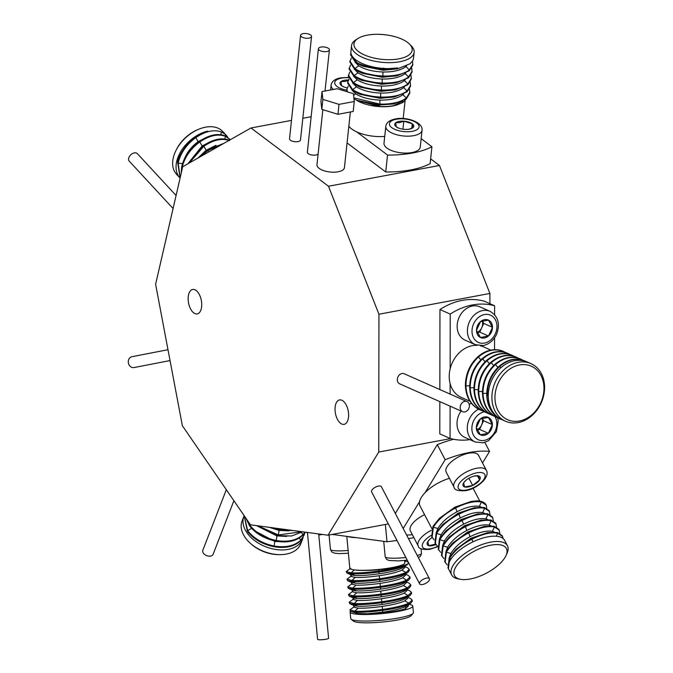 <?xml version="1.0" encoding="UTF-8"?>
<svg xmlns="http://www.w3.org/2000/svg" width="673" height="673" viewBox="0 0 673 673"><rect width="100%" height="100%" fill="white"/><g stroke="black" fill="none" stroke-linecap="round" stroke-linejoin="round"><path stroke-width="1.01" d="M348.513 417.167A12.425 6.511 79.4 0 1 344.113 424.352A12.425 6.511 79.4 0 1 335.137 407.106A12.425 6.511 79.4 0 1 339.537 399.922A12.425 6.511 79.4 0 1 348.513 417.167M201.631 306.72A12.425 6.511 79.4 0 1 197.231 313.904A12.425 6.511 79.4 0 1 188.247 296.658A12.425 6.511 79.4 0 1 192.655 289.474A12.425 6.511 79.4 0 1 201.631 306.72M320.937 47.068A5.527 2.339 6.1 0 0 318.422 48.717A5.527 2.339 6.1 0 0 321.172 51.098A5.527 2.339 6.1 0 0 326.885 51.535A5.527 2.339 6.1 0 0 329.408 49.886A5.527 2.339 6.1 0 0 326.657 47.505A5.527 2.339 6.1 0 0 320.937 47.068M318.422 48.717L307.359 152.199A5.527 2.339 6.1 0 0 310.11 154.58A5.527 2.339 6.1 0 0 315.83 155.026A5.527 2.339 6.1 0 0 318.119 153.924M303.102 33.65A5.527 2.339 6.1 0 0 300.579 35.299A5.527 2.339 6.1 0 0 303.33 37.68A5.527 2.339 6.1 0 0 309.05 38.125A5.527 2.339 6.1 0 0 311.565 36.477A5.527 2.339 6.1 0 0 308.814 34.087A5.527 2.339 6.1 0 0 303.102 33.65M300.579 35.299L289.525 138.789A5.527 2.339 6.1 0 0 292.275 141.17A5.527 2.339 6.1 0 0 297.988 141.608A5.527 2.339 6.1 0 0 300.503 139.959L311.565 36.477M322.847 109.674L316.966 164.734A13.805 5.847 6.1 0 0 323.839 170.69A13.805 5.847 6.1 0 0 338.132 171.792A13.805 5.847 6.1 0 0 344.425 167.67L350.372 111.987M176.082 195.498L137.351 153.637A5.527 3.617 137.2 0 0 134.339 152.88A5.527 3.617 137.2 0 0 129.452 156.414A5.527 3.617 137.2 0 0 129.241 161.141L173.079 208.521M131.992 356.707A5.527 4.703 79 0 0 131.967 356.707A5.527 4.703 79 0 0 128.392 363.008A5.527 4.703 79 0 0 134.045 367.559A5.527 4.703 79 0 0 134.07 367.551A5.527 4.703 79 0 0 134.095 367.542M226.321 489.692L202.825 550.27A5.527 3.592 21.2 0 0 204.752 554.56A5.527 3.592 21.2 0 0 210.59 556.066A5.527 3.592 21.2 0 0 213.122 554.258L233.893 500.712M307.435 532.444L317.597 639.35A5.527 0.799 -5.4 0 0 320.499 639.779A5.527 0.799 -5.4 0 0 326.077 639.224A5.527 0.799 -5.4 0 0 328.601 638.307L318.674 533.958M422.577 584.509A5.527 2.364 -27.6 0 1 419.624 583.87A5.527 2.364 -27.6 0 1 421.306 580.622A5.527 2.364 -27.6 0 1 426.472 578.124A5.527 2.364 -27.6 0 1 429.416 578.755A5.527 2.364 -27.6 0 1 427.742 582.01A5.527 2.364 -27.6 0 1 422.577 584.509M419.624 583.87L371.597 491.854A5.527 2.364 -27.6 0 1 373.271 488.606A5.527 2.364 -27.6 0 1 378.436 486.108A5.527 2.364 -27.6 0 1 381.389 486.739L429.416 578.755M464.782 411.926A5.527 4.425 -66.1 0 1 462.553 411.683A5.527 4.425 -66.1 0 1 460.315 406.156A5.527 4.425 -66.1 0 1 464.799 401.352A5.527 4.425 -66.1 0 1 467.028 401.588A5.527 4.425 -66.1 0 1 469.266 407.115A5.527 4.425 -66.1 0 1 464.782 411.926M462.553 411.683L399.72 383.862A5.527 4.425 -66.1 0 1 397.482 378.335A5.527 4.425 -66.1 0 1 401.966 373.523A5.527 4.425 -66.1 0 1 404.195 373.759L467.028 401.588M354.267 101.505L353.199 111.457L337.947 114.317L321.82 109.354L320.945 101.539L322.014 91.587L337.266 88.727L353.392 93.69L354.267 101.505L339.007 104.365L322.88 99.402L322.014 91.587M322.88 99.402L321.82 109.354M339.007 104.365L337.947 114.317M489.894 303.683L489.902 293.453L439.452 165.474L430.627 158.845M250.44 524.805L328.003 535.203L378.748 452.046L378.941 314.232L328.483 186.244L250.987 127.979L182.72 166.694L155.614 284.275L182.358 425.698L250.44 524.805M250.987 127.979L291.485 120.4M302.825 118.28L311.153 116.715M328.483 186.244L439.452 165.474M378.941 314.232L489.902 293.453M378.748 452.046L450.624 438.594M328.003 535.203L388.329 523.914M348.85 126.255A27.618 11.685 6.1 0 0 356.74 131.9L387.539 155.059L385.73 171.977A70.143 29.688 6.1 0 0 410.723 169.924A70.143 29.688 6.1 0 0 430.114 163.665L431.923 146.748L421.155 138.655M387.539 155.059A70.143 29.688 6.1 0 0 412.532 153.015A70.143 29.688 6.1 0 0 431.923 146.748M356.025 99.924A27.618 11.685 6.1 0 0 392.822 105.947A27.618 11.685 6.1 0 0 397.406 104.769L393.89 105.543A27.265 11.542 -173.9 0 1 379.261 106.46L379.379 105.358L359.357 101.371L353.973 98.889M353.964 45.049A29.267 12.392 -173.9 0 1 357.943 38.496A29.267 12.392 -173.9 0 1 384.384 34.685A29.267 12.392 -173.9 0 1 409.411 43.997A29.267 12.392 -173.9 0 1 412.162 48.952A29.267 12.392 -173.9 0 1 384.46 59.561A29.267 12.392 -173.9 0 1 353.964 45.049M409.411 43.997L411.186 45.764A31.48 13.325 -173.9 0 1 414.147 51.089A31.48 13.325 -173.9 0 1 414.156 52.334A31.48 13.325 -173.9 0 1 391.005 62.631A31.48 13.325 -173.9 0 1 356.497 53.924A31.48 13.325 -173.9 0 1 351.55 46.891A31.48 13.325 -173.9 0 1 351.55 45.646A31.48 13.325 -173.9 0 1 355.84 39.842L357.943 38.496M396.801 75.864L382.373 77.269L396.801 75.864L409.293 70.783L412.793 65.079L412.49 61.058L410.042 63.767L397.55 68.848L383.56 69.866L360.72 65.239L355.58 62.471L350.566 54.883L350.919 52.881M351.55 45.646L350.911 51.619A31.48 13.325 6.1 0 0 355.857 59.897A31.48 13.325 6.1 0 0 397.735 67.948L383.66 68.991C376.813 69.58 357.75 64.532 355.681 61.588L350.658 54.008M346.94 91.705L346.906 89.105L348.261 86.144M347.386 91.839L346.906 89.105M410.244 82.114L410.538 86.144L407.039 91.848L394.555 96.929L380.565 97.947L357.716 93.32L352.585 90.552L347.562 82.964L349.009 79.12M410.631 85.269L407.131 90.964C401.327 95.272 392.494 97.307 380.657 97.072C368.779 96.5 359.449 94.035 352.677 89.669L347.655 82.089M410.993 75.098L411.287 79.128L407.796 84.823L395.303 89.904L381.313 90.931L358.465 86.304L353.333 83.528L348.311 75.948L349.758 72.104M411.38 78.245L407.888 83.948C402.075 88.247 393.251 90.283 381.406 90.047C369.527 89.475 360.198 87.01 353.426 82.653L348.404 75.065M411.741 68.074L412.036 72.104L408.545 77.807L396.052 82.888L382.062 83.906L359.222 79.279L354.082 76.512L349.06 68.924L350.515 65.079M412.137 71.229L408.637 76.924C402.824 81.231 393.999 83.259 382.155 83.031C370.276 82.459 360.947 79.994 354.175 75.628L349.152 68.049M382.811 76.89L359.971 72.263L354.831 69.487L349.809 61.899L351.264 58.063M412.886 64.204L409.386 69.908C403.573 74.207 394.748 76.242 382.903 76.007C371.025 75.435 361.704 72.97 354.923 68.612L349.91 61.024M409.495 89.139L409.79 93.168L406.29 98.864L393.798 103.953L379.816 104.971L356.968 100.344M409.882 92.285L406.383 97.989C400.57 102.288 391.745 104.323 379.909 104.096L353.863 97.888M406.61 65.92L405.886 66.56C400.83 70.329 393.183 72.146 382.937 72.003C372.657 71.557 364.581 69.47 358.692 65.752L354.965 62.025M412.49 61.058A31.48 13.325 6.1 0 0 413.516 58.307L414.156 52.334M397.55 68.848L383.13 70.253L363.1 66.265L360.72 65.239M382.373 77.269L362.352 73.29L359.971 72.263M405.861 72.945L405.138 73.584C400.082 77.353 392.435 79.162 382.188 79.027C371.908 78.573 363.824 76.486 357.943 72.777L354.217 69.05M396.052 82.888L381.625 84.293L361.603 80.306L359.222 79.279M405.112 79.961L404.389 80.609C399.333 84.369 391.686 86.186 381.44 86.051C371.16 85.597 363.075 83.511 357.195 79.801L353.46 76.066M395.303 89.904L380.876 91.318L360.854 87.33L358.465 86.304M404.364 86.985L403.64 87.625C398.584 91.393 390.937 93.202 380.691 93.067C370.411 92.613 362.326 90.535 356.438 86.817L352.711 83.09M394.555 96.929L380.127 98.334L360.105 94.346L357.716 93.32M403.615 94.001L402.883 94.649C397.836 98.409 390.18 100.227 379.942 100.092C369.662 99.638 361.578 97.551 355.689 93.841L351.962 90.106M393.798 103.953L379.816 104.971M357.363 100.513L379.261 106.46M402.858 101.026L393.89 105.543M406.744 98.477L402.967 102.456L397.406 104.769M356.74 131.9A27.618 11.685 6.1 0 0 384.729 136.434M347.066 142.912L385.73 171.977M343.911 86.935L341.531 85.648L341.076 81.542A9.565 4.046 -173.9 0 1 344.391 80.272A9.565 4.046 -173.9 0 1 348.37 80.011M347.201 87.885A9.565 4.046 -173.9 0 1 343.6 86.809A9.565 4.046 -173.9 0 1 341.531 85.648A9.565 4.046 -173.9 0 1 341.076 81.542L345.005 81.458L348.118 80.482M411.935 152.561A18.221 7.714 -173.9 0 1 393.074 151.114A18.221 7.714 -173.9 0 1 384.005 143.248L385.806 126.331A18.221 7.714 -173.9 0 0 394.883 134.196A18.221 7.714 -173.9 0 0 413.744 135.652A18.221 7.714 -173.9 0 0 422.055 130.209L420.246 147.126A18.221 7.714 -173.9 0 1 411.935 152.561M398.618 128.072L396.246 126.785L395.783 122.679A9.565 4.046 -173.9 0 1 399.097 121.409A9.565 4.046 -173.9 0 1 403.792 121.182L412.263 123.782L412.717 127.887L409.091 129.208M395.783 122.679L399.72 122.595L403.792 121.182A9.565 4.046 -173.9 0 1 412.263 123.782A9.565 4.046 -173.9 0 1 412.717 127.887A9.565 4.046 -173.9 0 1 409.487 129.14A9.565 4.046 -173.9 0 1 404.709 129.384A9.565 4.046 -173.9 0 1 398.315 127.946A9.565 4.046 -173.9 0 1 396.246 126.785A9.565 4.046 -173.9 0 1 395.783 122.679M411.775 128.316L412.263 123.782M402.942 129.199L403.792 121.182M478.528 409.234A18.221 14.604 -66.1 0 0 467.39 426.093A18.221 14.604 -66.1 0 0 475.163 441.968L464.892 437.416A18.221 14.604 -66.1 0 1 461.064 411.026M469.207 404.246A18.221 14.604 -66.1 0 1 471.512 403.472M480.362 418.926A9.565 7.664 -66.1 0 1 484.367 416.949A9.565 7.664 -66.1 0 1 488.371 417.428L492.358 424.604L488.346 433.286L480.337 434.792L476.341 427.607L480.362 418.926L488.371 417.428A9.565 7.664 -66.1 0 1 492.358 424.604A9.565 7.664 -66.1 0 1 488.346 433.286A9.565 7.664 -66.1 0 1 480.337 434.792A9.565 7.664 -66.1 0 1 476.341 427.607A9.565 7.664 -66.1 0 1 480.362 418.926M482.146 418.396A8.286 6.637 -66.1 0 1 481.59 425.067A8.286 6.637 -66.1 0 1 477.216 429.626M482.28 418.362L483.601 420.726L479.588 429.408L488.346 433.286M483.601 420.726L492.358 424.604M479.588 429.408L477.317 429.837M450.102 406.172L450.06 438.434A70.143 56.212 113.9 0 0 469.914 439.646M450.06 438.434L439.789 433.892L439.831 401.621M490.794 350.078L483.517 346.856A27.618 22.133 113.9 0 0 480.286 345.779M477.224 345.35A27.618 22.133 113.9 0 0 472.37 345.67A27.618 22.133 113.9 0 0 450.153 368.854A27.618 22.133 113.9 0 0 450.136 383.66A27.618 22.133 113.9 0 0 461.156 397.356L469.88 401.217M498.256 382.937A29.267 23.454 -66.1 0 1 531.746 366.406A29.267 23.454 -66.1 0 1 540.663 403.018A29.267 23.454 -66.1 0 1 507.173 419.54A29.267 23.454 -66.1 0 1 498.256 382.937M544.608 387.505A31.48 25.229 -66.1 0 1 541.05 403.236A31.48 25.229 -66.1 0 1 505.499 421.222A31.48 25.229 -66.1 0 1 491.896 397.373A31.48 25.229 -66.1 0 1 495.446 381.641A31.48 25.229 -66.1 0 1 530.997 363.656A31.48 25.229 -66.1 0 1 544.608 387.505M501.309 419.363L500.561 419.027C491.904 414.467 487.286 406.484 486.714 395.076C486.848 383.543 491.012 373.91 499.215 366.196C507.77 359.113 516.317 357.363 524.856 360.947M501.73 419.548L501.091 419.262C495.084 418.665 485.654 402.345 487.244 395.312C487.378 383.778 491.542 374.146 499.745 366.432C508.3 359.315 516.847 357.565 525.386 361.182L526.118 361.544M524.402 360.736L525.377 361.292M530.997 363.656L527.371 362.049A31.48 25.229 113.9 0 0 488.27 395.766A31.48 25.229 113.9 0 0 501.873 419.616L505.499 421.222M479.992 409.924L479.252 409.588C470.595 405.028 465.977 397.045 465.396 385.637C465.531 374.104 469.704 364.472 477.897 356.757C484.451 351.096 491.458 348.841 498.903 349.994A31.48 25.229 113.9 0 1 503.211 351.348L505.457 352.467M482.154 410.774L479.782 409.823C471.1 405.281 466.482 397.297 465.935 385.873C466.069 374.339 470.234 364.707 478.436 356.993C486.991 349.876 495.538 348.126 504.077 351.743L504.043 352.072M484.257 411.817L483.508 411.481C474.852 406.913 470.242 398.929 469.661 387.53C469.796 375.988 473.96 366.364 482.162 358.642C490.718 351.558 499.265 349.809 507.804 353.392M486.419 412.667L484.047 411.716C475.365 407.173 470.747 399.19 470.191 387.766C470.326 376.224 474.499 366.6 482.692 358.877C491.248 351.769 499.803 350.019 508.342 353.628L509.705 354.343M507.358 353.182L508.308 353.956M488.522 413.702L487.774 413.365C479.117 408.805 474.499 400.822 473.927 389.415C474.061 377.881 478.225 368.249 486.428 360.526C494.983 353.451 503.53 351.701 512.069 355.285M490.684 414.551L488.304 413.601C479.63 409.058 475.012 401.074 474.457 389.65C474.591 378.117 478.755 368.484 486.958 360.77C495.513 353.653 504.06 351.903 512.599 355.521L513.962 356.236M511.615 355.075L512.574 355.84M492.779 415.586L492.039 415.249C483.382 410.69 478.764 402.706 478.183 391.299C478.318 379.765 482.491 370.133 490.684 362.419C499.24 355.336 507.795 353.586 516.334 357.17M494.941 416.444L492.569 415.493C483.887 410.942 479.269 402.959 478.722 391.535C478.856 380.001 483.021 370.369 491.223 362.654C499.778 355.546 508.325 353.796 516.864 357.405L518.227 358.12M515.88 356.959L516.83 357.733M497.044 417.479L496.295 417.142C487.639 412.574 483.029 404.591 482.448 393.192C482.583 381.65 486.747 372.026 494.949 364.303C503.505 357.228 512.052 355.479 520.591 359.054M499.206 418.328L496.834 417.378C488.152 412.835 483.534 404.852 482.978 393.427C483.113 381.885 487.286 372.262 495.479 364.539C504.035 357.43 512.59 355.681 521.129 359.289L522.492 360.013M520.145 358.852L521.095 359.618M494.605 314.695L494.613 305.778L484.35 301.226A70.143 56.212 113.9 0 0 439.957 309.538L439.848 389.549M494.554 349.649L494.571 337.838M450.136 383.66L450.119 394.1M494.613 305.778A70.143 56.212 113.9 0 0 450.229 314.089L450.153 368.854M450.229 314.089L439.957 309.538M465.026 340.117A18.221 14.604 -66.1 0 1 457.632 321.879A18.221 14.604 -66.1 0 1 472.429 306.005A18.221 14.604 -66.1 0 1 479.782 306.795L490.053 311.338A18.221 14.604 -66.1 0 0 482.701 310.556A18.221 14.604 -66.1 0 0 467.903 326.43A18.221 14.604 -66.1 0 0 475.298 344.669L465.026 340.117M480.497 321.627A9.565 7.664 -66.1 0 1 484.501 319.65A9.565 7.664 -66.1 0 1 488.505 320.129L492.493 327.305L488.48 335.987L480.472 337.493L476.476 330.308L480.497 321.627L488.505 320.129A9.565 7.664 -66.1 0 1 492.493 327.305A9.565 7.664 -66.1 0 1 488.48 335.987A9.565 7.664 -66.1 0 1 480.472 337.493A9.565 7.664 -66.1 0 1 476.476 330.308A9.565 7.664 -66.1 0 1 480.497 321.627M482.28 321.097A8.286 6.637 -66.1 0 1 481.725 327.768A8.286 6.637 -66.1 0 1 477.35 332.336M482.415 321.063L483.736 323.427L479.723 332.109L488.48 335.987M483.736 323.427L492.493 327.305M479.723 332.109L477.451 332.538M406.61 535.06A70.143 30.049 152.4 0 0 412.372 534.69M464.412 557.614A29.267 12.543 -27.6 0 1 495.446 544.617A29.267 12.543 -27.6 0 1 506.071 555.444A29.267 12.543 -27.6 0 1 496.531 566.582A29.267 12.543 -27.6 0 1 460.382 579.293A29.267 12.543 -27.6 0 1 464.412 557.614M460.382 579.293L457.934 578.822A31.48 13.485 -27.6 0 1 451.642 574.893A31.48 13.485 -27.6 0 1 453.198 565.261A31.48 13.485 -27.6 0 1 462.275 555.511A31.48 13.485 -27.6 0 1 507.459 545.761A31.48 13.485 -27.6 0 1 507.08 553.172L506.071 555.444M448.672 569.156L447.999 567.919L449.228 557.665L455.68 549.563L471.479 538.408L487.479 532.646L497.288 532.436L502.184 535.666L503.16 538.585M448.411 568.702L449.64 558.447C453.997 551.179 461.417 544.76 471.882 539.191C482.465 533.967 491.063 531.973 497.692 533.218L502.588 536.44M507.459 545.761L504.683 540.453A31.48 13.485 152.4 0 0 479.327 539.199A31.48 13.485 152.4 0 0 450.422 559.953A31.48 13.485 152.4 0 0 448.874 569.585L451.642 574.893M434.161 539.881L431.713 536.709L432.941 526.454L439.385 518.353L455.184 507.198L471.193 501.427L477.233 500.821A31.48 13.485 152.4 0 1 486.209 505.061L486.747 508.376M432.116 537.483L433.345 527.237C437.702 519.968 445.122 513.541 455.596 507.98C466.17 502.748 474.776 500.762 481.405 501.999L486.301 505.23M437.425 546.123L434.968 542.951L436.197 532.696L442.641 524.595L458.439 513.44L474.448 507.678L484.257 507.467L489.153 510.698L490.095 514.668M435.372 543.725L436.6 533.479C440.966 526.21 448.378 519.783 458.851 514.222C469.426 508.99 478.032 507.005 484.661 508.25L489.557 511.472M440.68 552.365L438.224 549.193L439.452 538.938L445.896 530.837L461.703 519.682L477.704 513.92L487.513 513.709L492.409 516.94L493.359 520.91M438.636 549.967L439.864 539.721C444.222 532.452 451.642 526.034 462.107 520.465C472.69 515.232 481.288 513.247 487.917 514.492L492.813 517.714M443.936 558.607L441.488 555.435L442.716 545.18L449.16 537.079L464.959 525.924L480.968 520.162L490.768 519.951L495.673 523.182L496.615 527.152M441.892 556.209L443.12 545.963C447.478 538.694 454.898 532.276 465.371 526.707C475.946 521.482 484.552 519.489 491.181 520.734L496.068 523.956M447.2 564.849L444.744 561.677L445.972 551.423L452.416 543.321L468.215 532.166L484.224 526.404L494.032 526.193L498.929 529.424L499.871 533.395M445.147 562.451L446.376 552.205C450.742 544.937 458.153 538.518 468.627 532.949C479.201 527.725 487.807 525.731 494.436 526.976L499.332 530.198M449.421 557.337L450.927 553.492C454.679 547.149 461.081 541.546 470.124 536.675C479.252 532.124 486.672 530.349 492.4 531.367L494.403 532.057M455.68 549.563L470.94 538.24L487.479 532.646M452.416 543.321L467.676 531.998L484.224 526.404M446.165 551.086L447.671 547.25C451.423 540.907 457.817 535.304 466.86 530.433C475.988 525.882 483.416 524.107 489.145 525.125L491.139 525.815M449.16 537.079L464.42 525.756L480.968 520.162M442.901 544.844L444.416 541.008C448.168 534.665 454.561 529.062 463.604 524.191C472.732 519.64 480.16 517.865 485.881 518.883L487.883 519.573M445.896 530.837L461.165 519.514L477.704 513.92M439.646 538.602L441.151 534.766C444.903 528.423 451.305 522.82 460.349 517.949C469.476 513.398 476.896 511.623 482.625 512.641L484.627 513.322M442.641 524.595L457.901 513.272L474.448 507.678M436.39 532.36L437.896 528.524C441.648 522.181 448.041 516.578 457.085 511.707C466.212 507.156 473.641 505.381 479.369 506.399L481.363 507.08M471.193 501.427L454.948 507.122L439.385 518.353M449.413 478.31A27.618 11.828 152.4 0 0 424.983 492.771A27.618 11.828 152.4 0 0 419.531 501.705A27.618 11.828 152.4 0 0 419.969 505.86L431.873 528.667M482.507 462.931L489.54 451.415L484.838 442.413M489.54 451.415A70.143 30.049 152.4 0 0 445.147 459.726L437.299 444.685L395.329 513.457M419.531 501.705L403.186 528.498M445.147 459.726L424.983 492.771M453.568 439.276A70.143 30.049 152.4 0 0 437.299 444.685M446.207 472.16A18.221 7.807 -27.6 0 1 451.751 461.442A18.221 7.807 -27.6 0 1 468.787 453.198A18.221 7.807 -27.6 0 1 478.52 455.293L486.369 470.334A18.221 7.807 -27.6 0 0 476.644 468.24A18.221 7.807 -27.6 0 0 459.6 476.484A18.221 7.807 -27.6 0 0 454.056 487.202L446.207 472.16M468.904 478.225L472.682 485.46A9.565 4.097 -27.6 0 1 464.673 486.958A9.565 4.097 -27.6 0 1 463.596 482.928A9.565 4.097 -27.6 0 1 465.203 480.968A9.565 4.097 -27.6 0 1 470.52 477.393A9.565 4.097 -27.6 0 1 474.877 475.92A9.565 4.097 -27.6 0 1 474.97 475.895A9.565 4.097 -27.6 0 1 478.528 475.887L479.605 479.925L472.682 485.46L464.673 486.958L463.596 482.928L465.447 480.741M477.468 475.828L479.605 479.925A9.565 4.097 -27.6 0 1 472.682 485.46M474.213 476.047L478.528 475.887A9.565 4.097 -27.6 0 1 479.605 479.925M431.326 530.282A18.221 7.807 -27.6 0 0 418.227 545.921L410.379 530.879A18.221 7.807 -27.6 0 1 424.579 514.702M435.591 544.112L428.844 545.677L427.767 541.639L429.618 539.452M435.919 544.592A9.565 4.097 -27.6 0 1 428.844 545.677A9.565 4.097 -27.6 0 1 427.767 541.639A9.565 4.097 -27.6 0 1 429.374 539.679A9.565 4.097 -27.6 0 1 432.133 537.517M404.566 560.466L404.801 562.948A27.618 4.004 174.6 0 1 392.191 567.558A27.618 4.004 174.6 0 1 356.009 570.081A27.618 4.004 174.6 0 1 349.817 568.172L346.797 536.373M350.111 612.06L350.726 618.588A31.48 4.56 -5.4 0 0 351.129 619.219L353.51 621.145A29.267 4.24 -5.4 0 0 368.939 622.811A29.267 4.24 -5.4 0 0 411.161 615.66L413.129 613.322A31.48 4.56 -5.4 0 0 413.407 612.623L412.785 606.095A31.48 4.56 174.6 0 1 390.491 612.623A31.48 4.56 174.6 0 1 355.092 614.012A31.48 4.56 174.6 0 1 350.111 612.06A31.48 4.56 174.6 0 1 350.397 611.345M351.129 619.219A31.48 4.56 -5.4 0 0 355.714 620.54A31.48 4.56 -5.4 0 0 367.727 621.019A31.48 4.56 -5.4 0 0 413.129 613.322M354.25 606.634L349.91 609.931L354.822 611.202C361.536 611.564 370.789 610.975 382.575 609.427C394.319 607.761 403.06 605.683 408.805 603.21L412.221 600.131L410.404 598.432L407.703 597.254M349.91 609.931L350.591 611.446L354.915 612.161C361.628 612.523 370.873 611.934 382.659 610.386C394.42 608.72 403.169 606.651 408.898 604.169L410.858 603.084L412.305 601.09L412.221 600.131M409.049 604.337A31.48 4.56 174.6 0 1 412.785 606.095M350.599 568.248L346.259 571.554L351.171 572.824C357.885 573.186 367.138 572.597 378.924 571.04C388.052 569.787 395.674 568.147 401.789 566.144A31.48 4.56 174.6 0 0 408.629 562.805M346.259 571.554L346.948 573.068L351.264 573.783C357.977 574.145 367.231 573.556 379.008 572.008C390.777 570.334 399.518 568.264 405.247 565.791L407.215 564.706L408.662 562.872M351.331 575.928L346.982 579.226L351.903 580.496C358.616 580.858 367.87 580.269 379.648 578.721C391.392 577.055 400.141 574.978 405.886 572.504L409.302 569.425L407.485 567.726L404.784 566.548M346.982 579.226L347.68 580.74L351.996 581.455C358.709 581.817 367.954 581.228 379.74 579.68C391.501 578.014 400.25 575.945 405.979 573.463L407.939 572.378L409.386 570.384L409.302 569.425M352.055 583.6L347.714 586.906L352.635 588.177C359.348 588.539 368.594 587.95 380.38 586.393C392.123 584.728 400.872 582.658 406.61 580.185L410.025 577.106L408.217 575.398L405.516 574.22M347.714 586.906L348.404 588.421L352.728 589.136C359.441 589.498 368.686 588.909 380.472 587.361C392.233 585.687 400.982 583.617 406.702 581.144L408.671 580.05L410.118 578.065L410.025 577.106M352.787 591.281L348.446 594.579L353.367 595.849C360.08 596.211 369.326 595.622 381.111 594.074C392.855 592.408 401.596 590.33 407.342 587.857L410.757 584.778L408.948 583.079L406.248 581.901M348.446 594.579L349.136 596.093L353.46 596.808C360.173 597.17 369.418 596.581 381.204 595.033C392.965 593.367 401.705 591.298 407.434 588.816L409.403 587.731L410.85 585.737L410.757 584.778M353.518 598.953L349.178 602.259L354.099 603.53C360.804 603.891 370.057 603.302 381.843 601.746C393.587 600.08 402.328 598.011 408.074 595.538L411.489 592.459L409.68 590.751L406.98 589.573M349.178 602.259L349.867 603.774L354.183 604.489C360.896 604.85 370.15 604.261 381.936 602.705C393.697 601.039 402.437 598.97 408.166 596.497L410.135 595.403L411.582 593.418L411.489 592.459M350.591 611.437L357.817 613.498L367.323 613.784L382.685 612.186C392.855 610.689 400.418 608.838 405.39 606.634L405.575 608.56L408.519 605.809L408.418 604.766M408.898 604.169L405.39 606.634L410.867 603.092M404.498 609.031L405.726 608.644L404.498 609.031C399.341 610.655 392.09 611.95 382.76 612.918L382.659 610.386M408.435 604.926L405.726 608.644M367.323 613.784A27.265 3.954 -5.4 0 0 382.76 612.918M353.72 605.448L353.88 607.13L358.129 608.14C363.933 608.4 371.942 607.828 382.138 606.432C392.309 604.934 399.871 603.084 404.843 600.88L407.788 598.137L407.695 597.094M349.867 603.765L354.149 605.633L357.943 606.222C363.757 606.482 371.757 605.91 381.961 604.514C392.123 603.008 399.686 601.157 404.658 598.962L410.135 595.412M352.989 597.767L353.148 599.458L357.397 600.467C363.21 600.728 371.21 600.156 381.414 598.76C391.577 597.254 399.139 595.403 404.111 593.207L407.064 590.457L406.963 589.413M349.136 596.093L353.418 597.961L357.22 598.549C363.025 598.802 371.025 598.238 381.229 596.833C391.392 595.336 398.963 593.485 403.926 591.281L409.403 587.739M352.257 590.095L352.416 591.777L356.665 592.787C362.478 593.048 370.478 592.476 380.682 591.079C390.845 589.582 398.416 587.731 403.379 585.527L406.332 582.784L406.231 581.741M348.412 588.412L352.686 590.28L356.488 590.869C362.293 591.13 370.301 590.558 380.497 589.161C390.66 587.655 398.231 585.804 403.203 583.609L408.679 580.059M351.525 582.414L351.685 584.105L355.941 585.115C361.746 585.375 369.746 584.803 379.951 583.407C390.113 581.901 397.684 580.05 402.647 577.855L405.6 575.104L405.499 574.061M347.68 580.74L351.962 582.608L355.756 583.197C361.561 583.449 369.57 582.885 379.765 581.48C389.936 579.983 397.499 578.132 402.471 575.928L407.947 572.387M350.793 574.742L350.961 576.425L355.209 577.434C361.014 577.695 369.023 577.123 379.219 575.726C389.381 574.229 396.952 572.378 401.924 570.174L404.868 567.432L404.776 566.388M346.948 573.06L351.23 574.927L355.024 575.516C360.837 575.777 368.838 575.205 379.034 573.808C389.204 572.302 396.767 570.452 401.739 568.256L407.215 564.706M350.229 568.778L352.29 569.551M401.789 566.144C395.547 567.684 387.858 568.887 378.731 569.737C372.691 570.502 357.918 570.654 356.009 570.081M404.616 561.004L408.2 561.989M396.969 540.453A70.143 10.171 174.6 0 1 387 541.765L356.177 537.634A27.618 4.004 174.6 0 1 347.848 536.516L332.21 534.421M356.177 537.634L347.848 536.516M387 541.765L385.36 524.469M413.903 537.626A70.143 10.171 174.6 0 1 408.469 538.627M243.887 516.334L242.07 521.028A31.48 20.476 21.2 0 0 245.065 537.34A31.48 20.476 21.2 0 0 249.927 542.892L250.827 543.717A29.267 19.046 21.2 0 0 256.514 548.024A29.267 19.046 21.2 0 0 278.992 554.645L280.22 554.636A31.48 20.476 21.2 0 0 300.764 543.792L302.589 539.098A31.48 20.476 -158.8 0 1 277.268 549.673A31.48 20.476 -158.8 0 1 246.882 532.646A31.48 20.476 -158.8 0 1 243.887 516.334A31.48 20.476 -158.8 0 1 244.021 516.006M249.927 542.892A31.48 20.476 21.2 0 0 256.043 547.519A31.48 20.476 21.2 0 0 280.22 554.636M244.164 515.669L247.664 530.627C253.755 538.425 262.563 543.557 274.096 546.013C285.63 547.898 294.538 545.946 300.806 540.158L304.179 534.993L304.903 532.478M244.156 515.644L247.403 531.317C253.485 539.115 262.302 544.247 273.827 546.703C285.377 548.604 294.286 546.653 300.537 540.848L304.179 534.993M303.128 537.365A31.48 20.476 -158.8 0 1 302.589 539.098M275.114 528.112L280.515 529.458L290.374 530.156M271.505 527.624L280.246 530.147L293.243 530.543M257.986 525.815L278.378 534.976L301.874 531.704M256.674 525.638L278.109 535.666L291.653 535.977L302.505 531.788M246.688 519.337L249.809 525.108C255.9 532.907 264.708 538.038 276.233 540.495C287.775 542.379 296.675 540.427 302.943 534.64L304.97 532.116M245.855 518.126L249.54 525.798C255.631 533.596 264.439 538.728 275.972 541.185C287.522 543.086 296.423 541.134 302.682 535.329L305.105 532.133M253.46 530.198L274.803 541.445L284.595 541.916M256.489 525.613L276.94 535.927L286.732 536.398M269.284 527.329L279.085 530.408L288.868 530.879M216.058 145.284L206.131 150.272L197.921 158.071M212.062 140.951L202.136 145.948L188.432 163.11M227.028 136.787L225.186 134.23A31.48 20.602 -42.8 0 1 226.153 135.18L222.755 131.504A31.48 20.602 137.2 0 0 199.124 129.081A31.48 20.602 137.2 0 0 175.956 150.508A31.48 20.602 137.2 0 0 173.289 157.81A31.48 20.602 137.2 0 0 173.861 170.008A31.48 20.602 137.2 0 0 176.536 174.257L179.935 177.933A31.48 20.602 -42.8 0 1 176.696 161.495A31.48 20.602 -42.8 0 1 207.562 131.142L195.305 137.082C189.189 139.706 177.167 157.053 177.655 162.538L180.128 177.933M225.186 134.23L221.493 131.967C213.972 129.3 205.416 131.185 195.801 137.62C186.413 144.586 180.532 153.074 178.16 163.076L180.162 177.773M230.326 139.698L225.489 136.291C217.976 133.624 209.412 135.509 199.805 141.944C190.409 148.91 184.528 157.398 182.164 167.4L181.66 171.287M230.116 139.462L224.992 135.753C217.48 133.061 208.924 134.945 199.301 141.406C189.887 148.363 184.007 156.851 181.66 166.862L181.18 173.39M222.561 144.098L207.806 150.601L201.286 156.161M223.983 143.299L207.309 150.054L199.2 157.347M229.493 140.615C221.981 137.957 213.417 139.841 203.81 146.268L189.264 162.984M229.375 140.236L228.997 140.077C221.484 137.385 212.92 139.269 203.305 145.73L188.204 163.581M208.058 136.627L198.131 141.624C190.03 147.69 184.966 155.076 182.938 163.766M226.153 135.18A31.48 20.602 -42.8 0 1 227.743 137.267M199.124 129.081L198.022 129.527A29.267 19.155 137.2 0 0 176.486 149.448L175.956 150.508M409.386 69.908L405.886 66.56M355.681 61.588L356.917 60.646M383.66 68.991L383.669 68.032M383.13 70.253L383.56 69.866M382.903 76.007L382.937 72.003M354.923 68.612L358.692 65.752M354.175 75.628L357.943 72.777M382.155 83.031L382.188 79.027M408.637 76.924L405.138 73.584M381.625 84.293L382.062 83.906M353.426 82.653L357.195 79.801M381.406 90.047L381.44 86.051M407.888 83.948L404.389 80.609M380.876 91.318L381.313 90.931M352.677 89.669L356.438 86.817M380.657 97.072L380.691 93.067M407.131 90.964L403.64 87.625M380.127 98.334L380.565 97.947M353.586 95.431L355.689 93.841M379.909 104.096L379.942 100.092M406.383 97.989L402.883 94.649M402.967 102.456L402.134 101.665M333.32 89.467A18.221 7.714 -173.9 0 1 331.099 85.193L330.586 89.98M348.454 77.732A14.915 6.309 6.1 0 0 341.514 78.11A14.915 6.309 6.1 0 0 334.969 84.091A14.915 6.309 6.1 0 0 346.797 90.14M396.22 119.247A14.915 6.309 6.1 0 0 391.77 127.626A14.915 6.309 6.1 0 0 412.28 131.319A14.915 6.309 6.1 0 0 416.738 122.949A14.915 6.309 6.1 0 0 396.22 119.247M484.316 411.842A14.915 11.946 113.9 0 0 471.866 428.474A14.915 11.946 113.9 0 0 484.333 440.386A14.915 11.946 113.9 0 0 495.303 430.888A14.915 11.946 113.9 0 0 494.857 416.41M499.745 366.432L500.838 367.761M487.244 395.312L488.278 395.295M482.978 393.427L486.722 393.369M495.479 364.539L497.869 367.441M478.722 391.535L482.457 391.484M491.223 362.654L493.612 365.557M474.457 389.65L478.192 389.6M486.958 360.77L489.347 363.664M470.191 387.766L473.935 387.707M482.692 358.877L485.082 361.78M465.935 385.873L469.67 385.822M478.436 356.993L480.825 359.895M484.51 314.527A14.915 11.946 113.9 0 0 472 331.141A14.915 11.946 113.9 0 0 484.467 343.087A14.915 11.946 113.9 0 0 496.968 326.472A14.915 11.946 113.9 0 0 484.51 314.527M497.692 533.218L496.287 536.246M471.882 539.191L472.951 541.858M449.64 558.447L451.129 558.868M470.94 538.24L471.479 538.408M446.376 552.205L450.927 553.492M468.627 532.949L470.124 536.675M467.676 531.998L468.215 532.166M494.436 526.976L492.4 531.367M443.12 545.963L447.671 547.25M465.371 526.707L466.86 530.433M464.42 525.756L464.959 525.924M491.181 520.734L489.145 525.125M439.864 539.721L444.416 541.008M462.107 520.465L463.604 524.191M461.165 519.514L461.703 519.682M487.917 514.492L485.881 518.883M436.6 533.479L441.151 534.766M458.851 514.222L460.349 517.949M457.901 513.272L458.439 513.44M484.661 508.25L482.625 512.641M433.345 527.237L437.896 528.524M455.596 507.98L457.085 511.707M481.405 501.999L479.369 506.399M476.854 472.808A14.915 6.385 152.4 0 0 459.121 483.761A14.915 6.385 152.4 0 0 466.347 490.045A14.915 6.385 152.4 0 0 484.08 479.092A14.915 6.385 152.4 0 0 476.854 472.808M431.183 535.38A14.915 6.385 152.4 0 0 422.232 545.45A14.915 6.385 152.4 0 0 430.518 548.756A14.915 6.385 152.4 0 0 437.442 546.442M354.915 612.161L357.817 613.498M404.843 600.88L408.805 603.21M382.138 606.432L382.575 609.427M358.129 608.14L354.822 611.202M354.183 604.489L357.943 606.222M357.397 600.467L354.099 603.53M381.936 602.705L381.961 604.514M381.414 598.76L381.843 601.746M404.111 593.207L408.074 595.538M408.166 596.497L404.658 598.962M353.46 596.808L357.22 598.549M356.665 592.787L353.367 595.849M381.204 595.033L381.229 596.833M380.682 591.079L381.111 594.074M403.379 585.527L407.342 587.857M407.434 588.816L403.926 591.281M352.728 589.136L356.488 590.869M355.941 585.115L352.635 588.177M380.472 587.361L380.497 589.161M379.951 583.407L380.38 586.393M402.647 577.855L406.61 580.185M406.702 581.144L403.203 583.609M351.996 581.455L355.756 583.197M355.209 577.434L351.903 580.496M379.74 579.68L379.765 581.48M379.219 575.726L379.648 578.721M401.924 570.174L405.886 572.504M405.979 573.463L402.471 575.928M351.264 573.783L355.024 575.516M354.326 569.905L351.171 572.824M379.008 572.008L379.034 573.808M378.731 569.737L378.924 571.04M405.247 565.791L401.739 568.256M407.249 560.163L398.887 560.895L389.179 560.5L386.605 559.381L385.2 556.815A18.221 2.642 -5.4 0 0 405.853 557.48M417.277 555.494A18.221 2.642 -5.4 0 0 421.483 553.366L421.037 548.655M348.404 553.256L339.015 553.61L334.422 553.147L331.848 552.037L330.443 549.471A18.221 2.642 -5.4 0 0 348.134 550.438M299.275 538.03L300.806 540.158M274.803 541.445L274.096 546.013M251.643 528.364L247.664 530.627M250.415 524.763L249.809 525.108M276.94 535.927L276.233 540.495M301.411 532.511L302.943 534.64M279.085 530.408L278.378 534.976M280.607 528.852L280.515 529.458M318.691 534.11A18.221 11.853 21.2 0 0 319.599 534.076M220.794 134.676L221.493 131.967M198.131 141.624L195.801 137.62M182.476 163.699L178.16 163.076M202.136 145.948L199.805 141.944M224.79 139L225.489 136.291M206.131 150.272L203.81 146.268M208.63 152.005L207.806 150.601M131.967 356.707L167.989 349.716M134.07 367.551L170.042 360.568M329.408 49.886L325.009 91.023M403.186 118.549L405.079 100.832M348.378 77.412L340.58 77.841C334.733 79.069 331.57 81.526 331.099 85.193M422.055 130.209C422.972 121.653 405.264 116.538 395.295 118.978C389.44 120.206 386.277 122.663 385.806 126.331M409.941 170.067L409.84 171.018M475.163 441.968L483.13 442.842L488.514 440.748L496.422 431.645L498.213 420.734L497.591 417.723M479.731 409.807L480.261 410.042M483.988 411.699L484.526 411.935M488.253 413.584L488.783 413.819M492.518 415.468L493.048 415.712M496.775 417.361L497.313 417.596M501.04 419.245L501.57 419.481M475.298 344.669L483.264 345.543C489.128 344.24 493.561 340.513 496.556 334.346C500.392 323.982 498.23 316.31 490.053 311.338M473.043 488.186L479.79 501.107M454.056 487.202C454.3 489.986 458.136 491.13 465.565 490.642C476.139 489.305 490.575 477.46 486.369 470.334M418.227 545.921C418.471 548.697 422.308 549.841 429.736 549.353L437.475 546.779M385.2 556.815L383.728 541.328M418.413 557.665L420.575 556.159L421.483 553.366M330.443 549.471L329.063 535.01M322.384 534.455L318.775 535.043M307.477 532.898L306.19 532.284M234.49 137.334L242.785 132.631"/></g></svg>

